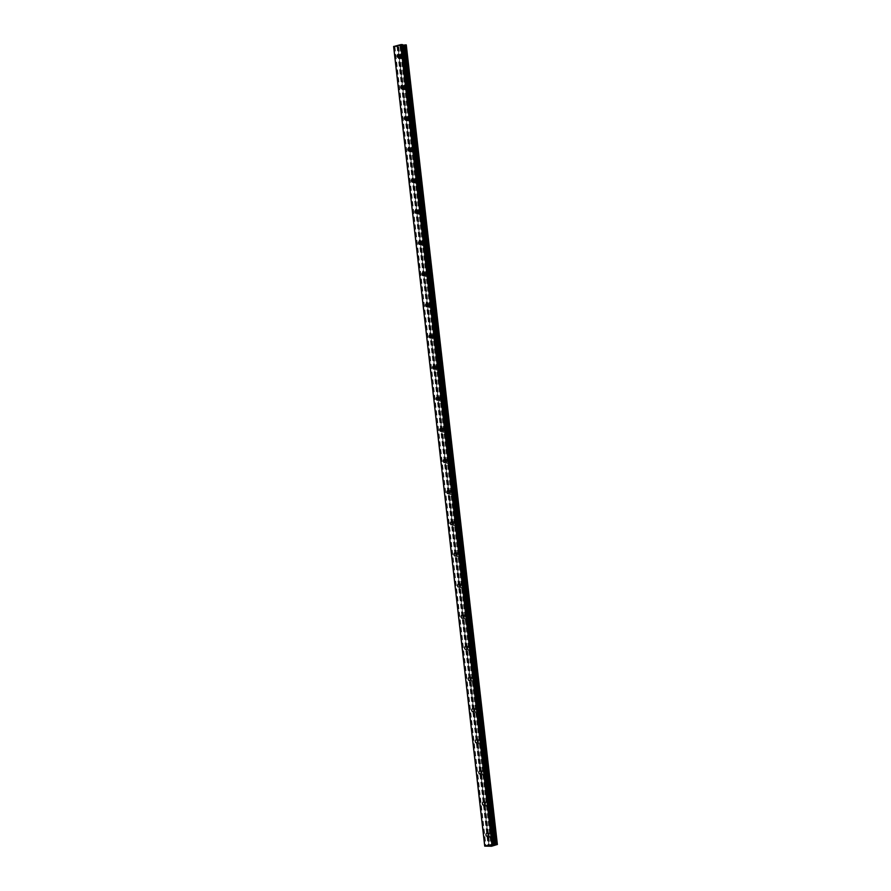 <?xml version="1.0" encoding="UTF-8"?>
<svg xmlns="http://www.w3.org/2000/svg" width="891" height="891" viewBox="0 0 891 891"><rect width="100%" height="100%" fill="white"/><g stroke="black" fill="none" stroke-linecap="round" stroke-linejoin="round"><path stroke-width="0.67" stroke-dasharray="4.46 3.34" d="M489.081 835.223A1.593 1.192 94.1 0 1 491.442 834.622A1.593 1.192 94.1 0 1 489.081 835.223M495.095 834.667A2.517 1.893 -85.9 0 0 493.402 832.628A2.517 1.893 -85.9 0 0 491.353 835.613A2.517 1.893 -85.9 0 0 493.046 837.651A2.517 1.893 -85.9 0 0 495.095 834.667A2.517 1.893 -85.9 0 0 493.402 832.628A2.517 1.893 -85.9 0 0 491.353 835.613A2.517 1.893 -85.9 0 0 493.046 837.651A2.517 1.893 -85.9 0 0 495.095 834.667M485.528 804.072A1.593 1.192 94.1 0 1 487.9 803.47A1.593 1.192 94.1 0 1 485.528 804.072M491.542 803.515A2.517 1.893 -85.9 0 0 489.85 801.477A2.517 1.893 -85.9 0 0 487.8 804.462A2.517 1.893 -85.9 0 0 489.493 806.5A2.517 1.893 -85.9 0 0 491.542 803.515A2.517 1.893 -85.9 0 0 489.861 801.477A2.517 1.893 -85.9 0 0 487.8 804.462A2.517 1.893 -85.9 0 0 489.493 806.5A2.517 1.893 -85.9 0 0 491.554 803.515M481.986 772.92A1.593 1.192 94.1 0 1 484.348 772.319A1.593 1.192 94.1 0 1 481.986 772.92M488.001 772.363A2.517 1.893 -85.9 0 0 486.308 770.325A2.517 1.893 -85.9 0 0 484.247 773.31A2.517 1.893 -85.9 0 0 485.94 775.348A2.517 1.893 -85.9 0 0 488.001 772.363A2.517 1.893 -85.9 0 0 486.308 770.325A2.517 1.893 -85.9 0 0 484.259 773.31A2.517 1.893 -85.9 0 0 485.951 775.348A2.517 1.893 -85.9 0 0 488.001 772.363M478.434 741.769A1.593 1.192 94.1 0 1 480.795 741.167A1.593 1.192 94.1 0 1 478.434 741.769M484.448 741.212A2.517 1.893 -85.9 0 0 482.755 739.174A2.517 1.893 -85.9 0 0 480.706 742.158A2.517 1.893 -85.9 0 0 482.399 744.197A2.517 1.893 -85.9 0 0 484.448 741.212A2.517 1.893 -85.9 0 0 482.755 739.174A2.517 1.893 -85.9 0 0 480.706 742.158A2.517 1.893 -85.9 0 0 482.399 744.197A2.517 1.893 -85.9 0 0 484.448 741.212M474.881 710.617A1.593 1.192 94.1 0 1 477.253 710.016A1.593 1.192 94.1 0 1 474.881 710.617M480.895 710.06A2.517 1.893 -85.9 0 0 479.202 708.022A2.517 1.893 -85.9 0 0 477.153 711.007A2.517 1.893 -85.9 0 0 478.846 713.045A2.517 1.893 -85.9 0 0 480.895 710.06A2.517 1.893 -85.9 0 0 479.213 708.022A2.517 1.893 -85.9 0 0 477.153 711.007A2.517 1.893 -85.9 0 0 478.846 713.045A2.517 1.893 -85.9 0 0 480.906 710.06M471.339 679.465A1.593 1.192 94.1 0 1 473.7 678.864A1.593 1.192 94.1 0 1 471.339 679.465M477.353 678.909A2.517 1.893 -85.9 0 0 475.66 676.87A2.517 1.893 -85.9 0 0 473.6 679.855A2.517 1.893 -85.9 0 0 475.293 681.893A2.517 1.893 -85.9 0 0 477.353 678.909A2.517 1.893 -85.9 0 0 475.66 676.87A2.517 1.893 -85.9 0 0 473.611 679.855A2.517 1.893 -85.9 0 0 475.304 681.893A2.517 1.893 -85.9 0 0 477.353 678.909M467.786 648.314A1.593 1.192 94.1 0 1 470.147 647.712A1.593 1.192 94.1 0 1 467.786 648.314M473.8 647.757A2.517 1.893 -85.9 0 0 472.107 645.719A2.517 1.893 -85.9 0 0 470.058 648.704A2.517 1.893 -85.9 0 0 471.751 650.742A2.517 1.893 -85.9 0 0 473.8 647.757A2.517 1.893 -85.9 0 0 472.107 645.719A2.517 1.893 -85.9 0 0 470.058 648.704A2.517 1.893 -85.9 0 0 471.751 650.742A2.517 1.893 -85.9 0 0 473.8 647.757M464.233 617.162A1.593 1.192 94.1 0 1 466.606 616.561A1.593 1.192 94.1 0 1 464.233 617.162M470.248 616.605A2.517 1.893 -85.9 0 0 468.555 614.567A2.517 1.893 -85.9 0 0 466.505 617.552A2.517 1.893 -85.9 0 0 468.198 619.59A2.517 1.893 -85.9 0 0 470.248 616.605M470.259 616.605A2.517 1.893 -85.9 0 0 468.566 614.567A2.517 1.893 -85.9 0 0 466.505 617.552A2.517 1.893 -85.9 0 0 468.198 619.59A2.517 1.893 -85.9 0 0 470.259 616.605M460.692 586.011A1.593 1.192 94.1 0 1 463.053 585.409A1.593 1.192 94.1 0 1 460.692 586.011M466.706 585.454A2.517 1.893 -85.9 0 0 465.013 583.416A2.517 1.893 -85.9 0 0 462.952 586.401A2.517 1.893 -85.9 0 0 464.645 588.439A2.517 1.893 -85.9 0 0 466.706 585.454A2.517 1.893 -85.9 0 0 465.013 583.416A2.517 1.893 -85.9 0 0 462.964 586.401A2.517 1.893 -85.9 0 0 464.656 588.439A2.517 1.893 -85.9 0 0 466.706 585.454M457.139 554.859A1.593 1.192 94.1 0 1 459.5 554.258A1.593 1.192 94.1 0 1 457.139 554.859M463.153 554.302A2.517 1.893 -85.9 0 0 461.46 552.264A2.517 1.893 -85.9 0 0 459.411 555.249A2.517 1.893 -85.9 0 0 461.104 557.287A2.517 1.893 -85.9 0 0 463.153 554.302A2.517 1.893 -85.9 0 0 461.46 552.264A2.517 1.893 -85.9 0 0 459.411 555.249A2.517 1.893 -85.9 0 0 461.104 557.287A2.517 1.893 -85.9 0 0 463.153 554.302M453.586 523.708A1.593 1.192 94.1 0 1 455.958 523.106A1.593 1.192 94.1 0 1 453.586 523.708M459.6 523.151A2.517 1.893 -85.9 0 0 457.907 521.112A2.517 1.893 -85.9 0 0 455.858 524.097A2.517 1.893 -85.9 0 0 457.551 526.135A2.517 1.893 -85.9 0 0 459.6 523.151A2.517 1.893 -85.9 0 0 457.918 521.112A2.517 1.893 -85.9 0 0 455.858 524.097A2.517 1.893 -85.9 0 0 457.551 526.135A2.517 1.893 -85.9 0 0 459.6 523.151M450.044 492.556A1.593 1.192 94.1 0 1 452.405 491.955A1.593 1.192 94.1 0 1 450.044 492.556M456.047 491.999A2.517 1.893 -85.9 0 0 454.365 489.961A2.517 1.893 -85.9 0 0 452.305 492.946A2.517 1.893 -85.9 0 0 453.998 494.984A2.517 1.893 -85.9 0 0 456.047 491.999M456.058 491.999A2.517 1.893 -85.9 0 0 454.365 489.961A2.517 1.893 -85.9 0 0 452.316 492.946A2.517 1.893 -85.9 0 0 454.009 494.984A2.517 1.893 -85.9 0 0 456.058 491.999M446.491 461.404A1.593 1.192 94.1 0 1 448.852 460.803A1.593 1.192 94.1 0 1 446.491 461.404M452.505 460.847A2.517 1.893 -85.9 0 0 450.813 458.809A2.517 1.893 -85.9 0 0 448.763 461.794A2.517 1.893 -85.9 0 0 450.456 463.832A2.517 1.893 -85.9 0 0 452.505 460.847A2.517 1.893 -85.9 0 0 450.813 458.809A2.517 1.893 -85.9 0 0 448.763 461.794A2.517 1.893 -85.9 0 0 450.456 463.832A2.517 1.893 -85.9 0 0 452.505 460.847M442.938 430.253A1.593 1.192 94.1 0 1 445.311 429.651A1.593 1.192 94.1 0 1 442.938 430.253M448.953 429.696A2.517 1.893 -85.9 0 0 447.26 427.658A2.517 1.893 -85.9 0 0 445.21 430.643A2.517 1.893 -85.9 0 0 446.903 432.681A2.517 1.893 -85.9 0 0 448.953 429.696A2.517 1.893 -85.9 0 0 447.271 427.658A2.517 1.893 -85.9 0 0 445.21 430.643A2.517 1.893 -85.9 0 0 446.903 432.681A2.517 1.893 -85.9 0 0 448.953 429.696M439.397 399.101A1.593 1.192 94.1 0 1 441.758 398.5A1.593 1.192 94.1 0 1 439.397 399.101M445.4 398.544A2.517 1.893 -85.9 0 0 443.718 396.506A2.517 1.893 -85.9 0 0 441.658 399.491A2.517 1.893 -85.9 0 0 443.35 401.529A2.517 1.893 -85.9 0 0 445.4 398.544A2.517 1.893 -85.9 0 0 443.718 396.506A2.517 1.893 -85.9 0 0 441.669 399.491A2.517 1.893 -85.9 0 0 443.362 401.529A2.517 1.893 -85.9 0 0 445.411 398.544M435.844 367.95A1.593 1.192 94.1 0 1 438.205 367.348A1.593 1.192 94.1 0 1 435.844 367.95M441.858 367.393A2.517 1.893 -85.9 0 0 440.165 365.355A2.517 1.893 -85.9 0 0 438.116 368.339A2.517 1.893 -85.9 0 0 439.809 370.378A2.517 1.893 -85.9 0 0 441.858 367.393A2.517 1.893 -85.9 0 0 440.165 365.355A2.517 1.893 -85.9 0 0 438.116 368.339A2.517 1.893 -85.9 0 0 439.809 370.378A2.517 1.893 -85.9 0 0 441.858 367.393M432.291 336.798A1.593 1.192 94.1 0 1 434.663 336.197A1.593 1.192 94.1 0 1 432.291 336.798M438.305 336.241A2.517 1.893 -85.9 0 0 436.612 334.203A2.517 1.893 -85.9 0 0 434.563 337.188A2.517 1.893 -85.9 0 0 436.256 339.226A2.517 1.893 -85.9 0 0 438.305 336.241A2.517 1.893 -85.9 0 0 436.623 334.203A2.517 1.893 -85.9 0 0 434.563 337.188A2.517 1.893 -85.9 0 0 436.256 339.226A2.517 1.893 -85.9 0 0 438.305 336.241M428.749 305.646A1.593 1.192 94.1 0 1 431.11 305.045A1.593 1.192 94.1 0 1 428.749 305.646M434.752 305.09A2.517 1.893 -85.9 0 0 433.071 303.051A2.517 1.893 -85.9 0 0 431.01 306.036A2.517 1.893 -85.9 0 0 432.703 308.074A2.517 1.893 -85.9 0 0 434.752 305.09A2.517 1.893 -85.9 0 0 433.071 303.051A2.517 1.893 -85.9 0 0 431.021 306.036A2.517 1.893 -85.9 0 0 432.703 308.074A2.517 1.893 -85.9 0 0 434.763 305.09M425.196 274.495A1.593 1.192 94.1 0 1 427.557 273.893A1.593 1.192 94.1 0 1 425.196 274.495M431.211 273.938A2.517 1.893 -85.9 0 0 429.518 271.9A2.517 1.893 -85.9 0 0 427.468 274.885A2.517 1.893 -85.9 0 0 429.161 276.912A2.517 1.893 -85.9 0 0 431.211 273.938A2.517 1.893 -85.9 0 0 429.518 271.9A2.517 1.893 -85.9 0 0 427.468 274.885A2.517 1.893 -85.9 0 0 429.161 276.923A2.517 1.893 -85.9 0 0 431.211 273.938M421.643 243.343A1.593 1.192 94.1 0 1 424.016 242.742A1.593 1.192 94.1 0 1 421.643 243.343M427.658 242.786A2.517 1.893 -85.9 0 0 425.965 240.748A2.517 1.893 -85.9 0 0 423.916 243.733A2.517 1.893 -85.9 0 0 425.608 245.76A2.517 1.893 -85.9 0 0 427.658 242.786A2.517 1.893 -85.9 0 0 425.965 240.748A2.517 1.893 -85.9 0 0 423.916 243.733A2.517 1.893 -85.9 0 0 425.608 245.771A2.517 1.893 -85.9 0 0 427.658 242.786M418.102 212.192A1.593 1.192 94.1 0 1 420.463 211.59A1.593 1.192 94.1 0 1 418.102 212.192M424.105 211.635A2.517 1.893 -85.9 0 0 422.423 209.597A2.517 1.893 -85.9 0 0 420.363 212.581A2.517 1.893 -85.9 0 0 422.056 214.608A2.517 1.893 -85.9 0 0 424.105 211.635A2.517 1.893 -85.9 0 0 422.423 209.597A2.517 1.893 -85.9 0 0 420.374 212.581A2.517 1.893 -85.9 0 0 422.056 214.62A2.517 1.893 -85.9 0 0 424.116 211.635M414.549 181.04A1.593 1.192 94.1 0 1 416.91 180.439A1.593 1.192 94.1 0 1 414.549 181.04M420.563 180.483A2.517 1.893 -85.9 0 0 418.87 178.445A2.517 1.893 -85.9 0 0 416.821 181.43A2.517 1.893 -85.9 0 0 418.503 183.457A2.517 1.893 -85.9 0 0 420.563 180.483A2.517 1.893 -85.9 0 0 418.87 178.445A2.517 1.893 -85.9 0 0 416.821 181.43A2.517 1.893 -85.9 0 0 418.514 183.457A2.517 1.893 -85.9 0 0 420.563 180.483M410.996 149.888A1.593 1.192 94.1 0 1 413.357 149.287A1.593 1.192 94.1 0 1 410.996 149.888M417.01 149.332A2.517 1.893 -85.9 0 0 415.317 147.293A2.517 1.893 -85.9 0 0 413.268 150.278A2.517 1.893 -85.9 0 0 414.961 152.305A2.517 1.893 -85.9 0 0 417.01 149.332A2.517 1.893 -85.9 0 0 415.317 147.293A2.517 1.893 -85.9 0 0 413.268 150.278A2.517 1.893 -85.9 0 0 414.961 152.305A2.517 1.893 -85.9 0 0 417.01 149.332M407.454 118.737A1.593 1.192 94.1 0 1 409.815 118.135A1.593 1.192 94.1 0 1 407.454 118.737M413.457 118.18A2.517 1.893 -85.9 0 0 411.765 116.142A2.517 1.893 -85.9 0 0 409.715 119.127A2.517 1.893 -85.9 0 0 411.408 121.154A2.517 1.893 -85.9 0 0 413.457 118.18A2.517 1.893 -85.9 0 0 411.776 116.142A2.517 1.893 -85.9 0 0 409.726 119.127A2.517 1.893 -85.9 0 0 411.408 121.154A2.517 1.893 -85.9 0 0 413.469 118.18M403.901 87.585A1.593 1.192 94.1 0 1 406.263 86.984A1.593 1.192 94.1 0 1 403.901 87.585M409.916 87.028A2.517 1.893 -85.9 0 0 408.223 84.99A2.517 1.893 -85.9 0 0 406.173 87.975A2.517 1.893 -85.9 0 0 407.855 90.002A2.517 1.893 -85.9 0 0 409.916 87.028A2.517 1.893 -85.9 0 0 408.223 84.99A2.517 1.893 -85.9 0 0 406.173 87.975A2.517 1.893 -85.9 0 0 407.866 90.002A2.517 1.893 -85.9 0 0 409.916 87.028M400.349 56.434A1.593 1.192 94.1 0 1 402.71 55.832A1.593 1.192 94.1 0 1 400.349 56.434M406.363 55.877A2.517 1.893 -85.9 0 0 404.67 53.839A2.517 1.893 -85.9 0 0 402.621 56.824A2.517 1.893 -85.9 0 0 404.314 58.851A2.517 1.893 -85.9 0 0 406.363 55.877A2.517 1.893 -85.9 0 0 404.67 53.839A2.517 1.893 -85.9 0 0 402.621 56.824A2.517 1.893 -85.9 0 0 404.314 58.851A2.517 1.893 -85.9 0 0 406.363 55.877M399.658 56.612A2.517 1.893 94.1 0 1 401.707 53.627A2.517 1.893 94.1 0 1 403.4 55.654A2.517 1.893 94.1 0 1 401.351 58.639A2.517 1.893 94.1 0 1 399.658 56.612M402.309 56.801A2.517 1.893 94.1 0 1 404.358 53.816A2.517 1.893 94.1 0 1 406.051 55.855A2.517 1.893 94.1 0 1 404.002 58.828A2.517 1.893 94.1 0 1 402.309 56.801M403.211 87.763A2.517 1.893 94.1 0 1 405.26 84.779A2.517 1.893 94.1 0 1 406.953 86.817A2.517 1.893 94.1 0 1 404.904 89.791A2.517 1.893 94.1 0 1 403.211 87.763M405.85 87.953A2.517 1.893 94.1 0 1 407.911 84.968A2.517 1.893 94.1 0 1 409.604 87.006A2.517 1.893 94.1 0 1 407.543 89.98A2.517 1.893 94.1 0 1 405.85 87.953M406.764 118.915A2.517 1.893 94.1 0 1 408.813 115.93A2.517 1.893 94.1 0 1 410.506 117.968A2.517 1.893 94.1 0 1 408.446 120.942A2.517 1.893 94.1 0 1 406.764 118.915M409.403 119.104A2.517 1.893 94.1 0 1 411.453 116.12A2.517 1.893 94.1 0 1 413.146 118.158A2.517 1.893 94.1 0 1 411.096 121.131A2.517 1.893 94.1 0 1 409.403 119.104M410.305 150.067A2.517 1.893 94.1 0 1 412.366 147.082A2.517 1.893 94.1 0 1 414.048 149.12A2.517 1.893 94.1 0 1 411.998 152.094A2.517 1.893 94.1 0 1 410.305 150.067M412.956 150.256A2.517 1.893 94.1 0 1 415.006 147.271A2.517 1.893 94.1 0 1 416.698 149.309A2.517 1.893 94.1 0 1 414.649 152.283A2.517 1.893 94.1 0 1 412.956 150.256M413.858 181.218A2.517 1.893 94.1 0 1 415.908 178.233A2.517 1.893 94.1 0 1 417.601 180.272A2.517 1.893 94.1 0 1 415.551 183.245A2.517 1.893 94.1 0 1 413.858 181.218M416.498 181.408A2.517 1.893 94.1 0 1 418.558 178.423A2.517 1.893 94.1 0 1 420.251 180.461A2.517 1.893 94.1 0 1 418.191 183.435A2.517 1.893 94.1 0 1 416.498 181.408M417.411 212.37A2.517 1.893 94.1 0 1 419.461 209.385A2.517 1.893 94.1 0 1 421.153 211.423A2.517 1.893 94.1 0 1 419.104 214.397A2.517 1.893 94.1 0 1 417.411 212.37M420.051 212.559A2.517 1.893 94.1 0 1 422.1 209.574A2.517 1.893 94.1 0 1 423.793 211.613A2.517 1.893 94.1 0 1 421.744 214.586A2.517 1.893 94.1 0 1 420.051 212.559M420.953 243.521A2.517 1.893 94.1 0 1 423.013 240.537A2.517 1.893 94.1 0 1 424.695 242.575A2.517 1.893 94.1 0 1 422.646 245.548A2.517 1.893 94.1 0 1 420.953 243.521M423.604 243.711A2.517 1.893 94.1 0 1 425.653 240.726A2.517 1.893 94.1 0 1 427.346 242.764A2.517 1.893 94.1 0 1 425.297 245.738A2.517 1.893 94.1 0 1 423.604 243.711M424.506 274.673A2.517 1.893 94.1 0 1 426.555 271.688A2.517 1.893 94.1 0 1 428.248 273.726A2.517 1.893 94.1 0 1 426.199 276.7A2.517 1.893 94.1 0 1 424.506 274.673M427.145 274.862A2.517 1.893 94.1 0 1 429.206 271.878A2.517 1.893 94.1 0 1 430.899 273.916A2.517 1.893 94.1 0 1 428.838 276.889A2.517 1.893 94.1 0 1 427.145 274.862M428.059 305.825A2.517 1.893 94.1 0 1 430.108 302.84A2.517 1.893 94.1 0 1 431.801 304.878A2.517 1.893 94.1 0 1 429.752 307.852A2.517 1.893 94.1 0 1 428.059 305.825M430.698 306.014A2.517 1.893 94.1 0 1 432.748 303.029A2.517 1.893 94.1 0 1 434.44 305.067A2.517 1.893 94.1 0 1 432.391 308.041A2.517 1.893 94.1 0 1 430.698 306.014M431.6 336.976A2.517 1.893 94.1 0 1 433.661 333.991A2.517 1.893 94.1 0 1 435.343 336.03A2.517 1.893 94.1 0 1 433.293 339.003A2.517 1.893 94.1 0 1 431.6 336.976M434.251 337.166A2.517 1.893 94.1 0 1 436.3 334.181A2.517 1.893 94.1 0 1 437.993 336.219A2.517 1.893 94.1 0 1 435.944 339.193A2.517 1.893 94.1 0 1 434.251 337.166M435.153 368.128A2.517 1.893 94.1 0 1 437.203 365.143A2.517 1.893 94.1 0 1 438.895 367.181A2.517 1.893 94.1 0 1 436.846 370.155A2.517 1.893 94.1 0 1 435.153 368.128M437.804 368.317A2.517 1.893 94.1 0 1 439.853 365.332A2.517 1.893 94.1 0 1 441.546 367.37A2.517 1.893 94.1 0 1 439.486 370.355A2.517 1.893 94.1 0 1 437.804 368.317M438.706 399.279A2.517 1.893 94.1 0 1 440.755 396.295A2.517 1.893 94.1 0 1 442.448 398.333A2.517 1.893 94.1 0 1 440.399 401.306A2.517 1.893 94.1 0 1 438.706 399.279M441.346 399.469A2.517 1.893 94.1 0 1 443.395 396.484A2.517 1.893 94.1 0 1 445.088 398.522A2.517 1.893 94.1 0 1 443.039 401.507A2.517 1.893 94.1 0 1 441.346 399.469M442.248 430.431A2.517 1.893 94.1 0 1 444.308 427.446A2.517 1.893 94.1 0 1 445.99 429.484A2.517 1.893 94.1 0 1 443.941 432.458A2.517 1.893 94.1 0 1 442.248 430.431M444.899 430.62A2.517 1.893 94.1 0 1 446.948 427.635A2.517 1.893 94.1 0 1 448.641 429.674A2.517 1.893 94.1 0 1 446.591 432.658A2.517 1.893 94.1 0 1 444.899 430.62M445.801 461.583A2.517 1.893 94.1 0 1 447.85 458.598A2.517 1.893 94.1 0 1 449.543 460.636A2.517 1.893 94.1 0 1 447.494 463.61A2.517 1.893 94.1 0 1 445.801 461.583M448.451 461.772A2.517 1.893 94.1 0 1 450.501 458.787A2.517 1.893 94.1 0 1 452.194 460.825A2.517 1.893 94.1 0 1 450.133 463.81A2.517 1.893 94.1 0 1 448.451 461.772M449.354 492.734A2.517 1.893 94.1 0 1 451.403 489.749A2.517 1.893 94.1 0 1 453.096 491.787A2.517 1.893 94.1 0 1 451.046 494.761A2.517 1.893 94.1 0 1 449.354 492.734M451.993 492.923A2.517 1.893 94.1 0 1 454.042 489.939A2.517 1.893 94.1 0 1 455.735 491.977A2.517 1.893 94.1 0 1 453.686 494.962A2.517 1.893 94.1 0 1 451.993 492.923M452.895 523.886A2.517 1.893 94.1 0 1 454.956 520.901A2.517 1.893 94.1 0 1 456.649 522.939A2.517 1.893 94.1 0 1 454.588 525.913A2.517 1.893 94.1 0 1 452.895 523.886M455.546 524.075A2.517 1.893 94.1 0 1 457.595 521.09A2.517 1.893 94.1 0 1 459.288 523.128A2.517 1.893 94.1 0 1 457.239 526.113A2.517 1.893 94.1 0 1 455.546 524.075M456.448 555.037A2.517 1.893 94.1 0 1 458.497 552.052A2.517 1.893 94.1 0 1 460.19 554.091A2.517 1.893 94.1 0 1 458.141 557.064A2.517 1.893 94.1 0 1 456.448 555.037M459.099 555.227A2.517 1.893 94.1 0 1 461.148 552.242A2.517 1.893 94.1 0 1 462.841 554.28A2.517 1.893 94.1 0 1 460.781 557.265A2.517 1.893 94.1 0 1 459.099 555.227M460.001 586.189A2.517 1.893 94.1 0 1 462.05 583.204A2.517 1.893 94.1 0 1 463.743 585.242A2.517 1.893 94.1 0 1 461.694 588.216A2.517 1.893 94.1 0 1 460.001 586.189M462.641 586.378A2.517 1.893 94.1 0 1 464.69 583.393A2.517 1.893 94.1 0 1 466.383 585.432A2.517 1.893 94.1 0 1 464.334 588.416A2.517 1.893 94.1 0 1 462.641 586.378M463.543 617.34A2.517 1.893 94.1 0 1 465.603 614.356A2.517 1.893 94.1 0 1 467.296 616.394A2.517 1.893 94.1 0 1 465.236 619.379A2.517 1.893 94.1 0 1 463.543 617.34M466.193 617.53A2.517 1.893 94.1 0 1 468.243 614.545A2.517 1.893 94.1 0 1 469.936 616.583A2.517 1.893 94.1 0 1 467.886 619.568A2.517 1.893 94.1 0 1 466.193 617.53M467.096 648.492A2.517 1.893 94.1 0 1 469.145 645.507A2.517 1.893 94.1 0 1 470.838 647.545A2.517 1.893 94.1 0 1 468.789 650.53A2.517 1.893 94.1 0 1 467.096 648.492M469.746 648.681A2.517 1.893 94.1 0 1 471.796 645.697A2.517 1.893 94.1 0 1 473.489 647.735A2.517 1.893 94.1 0 1 471.428 650.72A2.517 1.893 94.1 0 1 469.746 648.681M470.648 679.644A2.517 1.893 94.1 0 1 472.698 676.659A2.517 1.893 94.1 0 1 474.391 678.697A2.517 1.893 94.1 0 1 472.341 681.682A2.517 1.893 94.1 0 1 470.648 679.644M473.288 679.833A2.517 1.893 94.1 0 1 475.349 676.848A2.517 1.893 94.1 0 1 477.03 678.886A2.517 1.893 94.1 0 1 474.981 681.871A2.517 1.893 94.1 0 1 473.288 679.833M474.19 710.795A2.517 1.893 94.1 0 1 476.251 707.81A2.517 1.893 94.1 0 1 477.944 709.849A2.517 1.893 94.1 0 1 475.883 712.833A2.517 1.893 94.1 0 1 474.19 710.795M476.841 710.985A2.517 1.893 94.1 0 1 478.89 708A2.517 1.893 94.1 0 1 480.583 710.038A2.517 1.893 94.1 0 1 478.534 713.023A2.517 1.893 94.1 0 1 476.841 710.985M477.743 741.947A2.517 1.893 94.1 0 1 479.792 738.962A2.517 1.893 94.1 0 1 481.485 741A2.517 1.893 94.1 0 1 479.436 743.985A2.517 1.893 94.1 0 1 477.743 741.947M480.394 742.136A2.517 1.893 94.1 0 1 482.443 739.151A2.517 1.893 94.1 0 1 484.136 741.189A2.517 1.893 94.1 0 1 482.087 744.174A2.517 1.893 94.1 0 1 480.394 742.136M481.296 773.098A2.517 1.893 94.1 0 1 483.345 770.114A2.517 1.893 94.1 0 1 485.038 772.152A2.517 1.893 94.1 0 1 482.989 775.137A2.517 1.893 94.1 0 1 481.296 773.098M483.936 773.288A2.517 1.893 94.1 0 1 485.996 770.303A2.517 1.893 94.1 0 1 487.678 772.341A2.517 1.893 94.1 0 1 485.628 775.326A2.517 1.893 94.1 0 1 483.936 773.288M484.849 804.25A2.517 1.893 94.1 0 1 486.898 801.265A2.517 1.893 94.1 0 1 488.591 803.303A2.517 1.893 94.1 0 1 486.531 806.288A2.517 1.893 94.1 0 1 484.849 804.25M487.488 804.439A2.517 1.893 94.1 0 1 489.538 801.455A2.517 1.893 94.1 0 1 491.231 803.493A2.517 1.893 94.1 0 1 489.181 806.478A2.517 1.893 94.1 0 1 487.488 804.439M488.391 835.402A2.517 1.893 94.1 0 1 490.44 832.417A2.517 1.893 94.1 0 1 492.133 834.455A2.517 1.893 94.1 0 1 490.083 837.44A2.517 1.893 94.1 0 1 488.391 835.402M491.041 835.591A2.517 1.893 94.1 0 1 493.091 832.606A2.517 1.893 94.1 0 1 494.783 834.644A2.517 1.893 94.1 0 1 492.734 837.629A2.517 1.893 94.1 0 1 491.041 835.591M399.859 46.02L400.549 45.842L399.859 46.02M398.823 45.942L399.513 45.764L398.823 45.942M399.435 45.764L400.627 45.853L399.435 45.764M401.696 45.575L401.028 45.664L401.674 45.541M401.006 45.519L400.17 45.597L401.006 45.53M400.17 45.597L400.905 45.408L400.17 45.608M400.827 45.408L399.892 45.641L400.827 45.408M393.622 46.555L400.46 46.688L406.274 44.929L497.367 844.49M490.986 845.203L492.968 845.091M492.099 845.281L492.801 845.102M491.331 845.425L490.028 845.448M406.151 45.163L497.267 844.545M406.162 45.241L497.256 844.802M400.46 46.688L491.565 846.25M400.159 46.722L491.264 846.283M399.959 46.733L491.064 846.294M398.032 46.588L489.137 846.149M489.07 845.993L397.987 46.577L489.081 845.993M402.431 45.018L493.525 844.579L402.431 45.018M402.565 45.062L493.625 844.312M406.218 44.962L497.312 844.523M398.789 46.844L489.894 846.405M398.645 46.867L489.738 846.428M398.511 46.889L489.616 846.439M398.333 46.889L489.437 846.45M397.965 46.867L489.059 846.428M397.898 46.844L488.947 845.982M397.965 46.789L489.014 845.982L397.898 46.421M398.032 46.466L489.137 846.016L398.032 46.466M397.364 46.388L488.457 845.949M396.996 46.399L488.101 845.96M394.913 46.61L486.007 846.172M394.546 46.622L485.651 846.183M487.243 833.118L490.373 833.341M483.69 801.967L486.831 802.19M480.149 770.815L483.278 771.038M476.596 739.664L479.726 739.886M473.043 708.512L476.184 708.735M469.49 677.36L472.631 677.583M465.948 646.209L469.078 646.432M462.396 615.057L465.536 615.28M458.843 583.906L461.983 584.128M455.301 552.754L458.431 552.977M451.748 521.603L454.889 521.825M448.195 490.451L451.336 490.674M444.654 459.299L447.783 459.522M441.101 428.148L444.241 428.371M437.548 396.996L440.689 397.219M434.006 365.845L437.136 366.067M430.453 334.693L433.594 334.916M426.9 303.541L430.041 303.764M423.359 272.39L426.488 272.613M419.806 241.238L422.947 241.461M416.253 210.087L419.394 210.309M412.711 178.935L415.841 179.158M409.158 147.783L412.299 148.006M405.605 116.632L408.746 116.855M402.064 85.48L405.193 85.703M398.511 54.329L401.652 54.551M401.707 53.627L404.358 53.816M405.26 84.779L407.911 84.968M408.813 115.93L411.453 116.12M412.366 147.082L415.006 147.271M415.908 178.233L418.558 178.423M419.461 209.385L422.1 209.574M423.013 240.537L425.653 240.726M426.555 271.688L429.206 271.878M430.108 302.84L432.748 303.029M433.661 333.991L436.3 334.181M437.203 365.143L439.853 365.332M440.755 396.295L443.395 396.484M444.308 427.446L446.948 427.635M447.85 458.598L450.501 458.787M451.403 489.749L454.042 489.939M454.956 520.901L457.595 521.09M458.497 552.052L461.148 552.242M462.05 583.204L464.69 583.393M465.603 614.356L468.243 614.545M469.145 645.507L471.796 645.697M472.698 676.659L475.349 676.848M476.251 707.81L478.89 708M479.792 738.962L482.443 739.151M483.345 770.114L485.996 770.303M486.898 801.265L489.538 801.455M490.44 832.417L493.091 832.606M490.083 837.44L492.734 837.629M486.531 806.288L489.181 806.478M482.989 775.137L485.628 775.326M479.436 743.985L482.087 744.174M475.883 712.833L478.534 713.023M472.341 681.682L474.981 681.871M468.789 650.53L471.428 650.72M465.236 619.379L467.886 619.568M461.694 588.216L464.334 588.416M458.141 557.064L460.781 557.265M454.588 525.913L457.239 526.113M451.046 494.761L453.686 494.962M447.494 463.61L450.133 463.81M443.941 432.458L446.591 432.658M440.399 401.306L443.039 401.507M436.846 370.155L439.486 370.355M433.293 339.003L435.944 339.193M429.752 307.852L432.391 308.041M426.199 276.7L428.838 276.889M422.646 245.548L425.297 245.738M419.104 214.397L421.744 214.586M415.551 183.245L418.191 183.435M411.998 152.094L414.649 152.283M408.446 120.942L411.096 121.131M404.904 89.791L407.543 89.98M401.351 58.639L404.002 58.828M398.277 57.492L401.418 57.715M401.83 88.643L404.971 88.866M405.383 119.795L408.512 120.018M408.936 150.947L412.065 151.169M412.477 182.098L415.618 182.321M416.03 213.25L419.16 213.472M419.583 244.401L422.713 244.624M423.125 275.553L426.266 275.776M426.678 306.704L429.818 306.927M430.23 337.856L433.36 338.079M433.772 369.008L436.913 369.23M437.325 400.159L440.466 400.382M440.878 431.311L444.008 431.534M444.42 462.462L447.56 462.696M447.973 493.614L451.113 493.848M451.525 524.766L454.655 524.999M455.067 555.917L458.208 556.151M458.62 587.069L461.761 587.303M462.173 618.22L465.302 618.454M465.715 649.372L468.855 649.606M469.267 680.524L472.408 680.757M472.82 711.675L475.95 711.909M476.362 742.827L479.503 743.061M479.915 773.978L483.056 774.212M483.468 805.13L486.597 805.364M487.009 836.281L490.15 836.515M406.006 45.096L497.1 844.657M398.177 46.655L489.282 846.216"/><path stroke-width="1.34" d="M485.951 835.001A1.593 1.192 94.1 0 1 488.313 834.399A1.593 1.192 94.1 0 1 485.951 835.001M482.399 803.849A1.593 1.192 94.1 0 1 484.76 803.248A1.593 1.192 94.1 0 1 482.399 803.849M478.846 772.697A1.593 1.192 94.1 0 1 481.207 772.096A1.593 1.192 94.1 0 1 478.846 772.697M475.293 741.546A1.593 1.192 94.1 0 1 477.665 740.944A1.593 1.192 94.1 0 1 475.293 741.546M471.751 710.394A1.593 1.192 94.1 0 1 474.112 709.793A1.593 1.192 94.1 0 1 471.751 710.394M468.198 679.243A1.593 1.192 94.1 0 1 470.559 678.641A1.593 1.192 94.1 0 1 468.198 679.243M464.645 648.091A1.593 1.192 94.1 0 1 467.018 647.49A1.593 1.192 94.1 0 1 464.645 648.091M461.104 616.94A1.593 1.192 94.1 0 1 463.465 616.338A1.593 1.192 94.1 0 1 461.104 616.94M457.551 585.788A1.593 1.192 94.1 0 1 459.912 585.187A1.593 1.192 94.1 0 1 457.551 585.788M453.998 554.636A1.593 1.192 94.1 0 1 456.37 554.035A1.593 1.192 94.1 0 1 453.998 554.636M450.456 523.485A1.593 1.192 94.1 0 1 452.817 522.883A1.593 1.192 94.1 0 1 450.456 523.485M446.903 492.333A1.593 1.192 94.1 0 1 449.264 491.732A1.593 1.192 94.1 0 1 446.903 492.333M443.35 461.182A1.593 1.192 94.1 0 1 445.723 460.58A1.593 1.192 94.1 0 1 443.35 461.182M439.809 430.03A1.593 1.192 94.1 0 1 442.17 429.429A1.593 1.192 94.1 0 1 439.809 430.03M436.256 398.878A1.593 1.192 94.1 0 1 438.617 398.277A1.593 1.192 94.1 0 1 436.256 398.878M432.703 367.727A1.593 1.192 94.1 0 1 435.075 367.125A1.593 1.192 94.1 0 1 432.703 367.727M429.161 336.575A1.593 1.192 94.1 0 1 431.522 335.974A1.593 1.192 94.1 0 1 429.161 336.575M425.608 305.424A1.593 1.192 94.1 0 1 427.97 304.822A1.593 1.192 94.1 0 1 425.608 305.424M422.056 274.272A1.593 1.192 94.1 0 1 424.428 273.671A1.593 1.192 94.1 0 1 422.056 274.272M418.514 243.12A1.593 1.192 94.1 0 1 420.875 242.519A1.593 1.192 94.1 0 1 418.514 243.12M414.961 211.969A1.593 1.192 94.1 0 1 417.322 211.367A1.593 1.192 94.1 0 1 414.961 211.969M411.408 180.817A1.593 1.192 94.1 0 1 413.78 180.216A1.593 1.192 94.1 0 1 411.408 180.817M407.866 149.666A1.593 1.192 94.1 0 1 410.228 149.064A1.593 1.192 94.1 0 1 407.866 149.666M404.314 118.514A1.593 1.192 94.1 0 1 406.675 117.913A1.593 1.192 94.1 0 1 404.314 118.514M400.761 87.363A1.593 1.192 94.1 0 1 403.133 86.761A1.593 1.192 94.1 0 1 400.761 87.363M397.219 56.211A1.593 1.192 94.1 0 1 399.58 55.61A1.593 1.192 94.1 0 1 397.219 56.211M484.715 846.116L393.622 46.555L400.761 44.628L402.431 44.617L493.525 844.579L497.378 844.468L491.565 846.25L484.715 846.116L493.525 844.178M402.565 44.661L493.659 844.222L402.431 44.617M402.609 45.062L404.013 45.04L495.118 844.59M406.285 44.906L497.378 844.468L406.285 44.906L404.013 45.04M492.801 845.102L492.099 845.281M491.765 845.036L491.064 845.214L491.765 845.036M492.188 845.292L492.957 845.091L492.188 845.292M490.986 845.203L492.968 845.091M491.219 845.537L490.028 845.448L491.331 845.425M490.039 845.448L491.219 845.526M401.507 44.55L492.6 844.111M400.761 44.628L491.854 844.189M404.213 45.018L495.318 844.579M393.666 46.421L484.76 845.982M403.111 45.107L494.204 844.657M403.467 45.085L494.561 844.646M405.394 44.906L496.487 844.468M405.55 44.884L496.643 844.445M405.661 44.873L496.766 844.423M405.85 44.862L496.944 844.423M406.218 44.884L497.312 844.445"/></g></svg>
